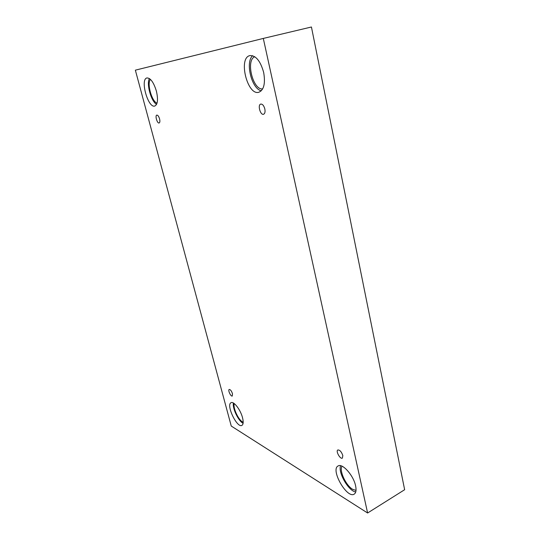 <?xml version="1.0" encoding="UTF-8"?>
<svg xmlns="http://www.w3.org/2000/svg" width="540" height="540" viewBox="0 0 540 540"><rect width="100%" height="100%" fill="white"/><g stroke="black" fill="none" stroke-linecap="round" stroke-linejoin="round"><path stroke-width="0.81" d="M135.358 70.166L231.255 426.053L367.605 513L404.642 489.713L311.432 27L263.297 38.428L135.358 70.166M342.826 455.571L342.387 458.109C340.268 459.567 335.502 451.035 337.831 449.969C339.822 449.901 341.489 451.764 342.826 455.571M367.605 513L263.297 38.428M264.829 108.925C265.349 111.827 264.931 113.609 263.567 114.264C260.368 115.459 257.404 104.787 260.752 104.078C262.514 103.984 263.871 105.597 264.829 108.925M159.57 118.894C160.09 121.183 159.948 122.546 159.138 122.985C157.241 123.714 154.805 115.459 156.816 115.101C157.869 115.115 158.787 116.377 159.57 118.894M232.484 393.714L232.288 396.023C230.857 396.9 227.657 390.022 229.223 389.455C230.425 389.502 231.512 390.92 232.484 393.714M263.662 72.428C265.518 83.295 263.959 89.883 258.964 92.212C247.536 96.235 237.863 57.956 249.892 55.593C255.852 55.364 260.442 60.98 263.662 72.428M355.61 485.851C356.488 490.131 356.029 492.885 354.233 494.114C347.038 499.122 330.23 469.658 338.054 466C342.252 462.827 353.552 475.402 355.61 485.851M242.534 417.737C243.56 421.916 243.351 424.46 241.913 425.385C237.04 428.416 225.754 404.696 231.079 402.705C233.753 400.964 240.59 409.84 242.534 417.737M156.391 91.111C158.267 99.502 157.734 104.477 154.791 106.036C148.075 108.513 139.82 79.164 146.981 77.942C150.566 78.01 153.704 82.397 156.391 91.111M157.032 103.181C151.781 101.527 146.725 83.45 150.444 79.38M149.418 78.55C146.232 83.916 151.112 101.358 156.58 104.369M243.182 422.253L242.48 421.895C238.14 419.506 232.794 407.579 234.252 403.589M233.395 403.022C232.241 408.119 238.41 421.058 243.095 423.306M356.022 490.415L352.654 489.321C345.816 485.46 338.945 470.435 342.05 466.209M340.585 465.71C337.824 472.392 348.476 491.009 355.738 491.987M262.683 88.891C253.004 90.45 245.45 60.325 254.759 56.72M252.646 55.701C245.005 62.235 251.735 89.012 261.306 90.788"/></g></svg>
